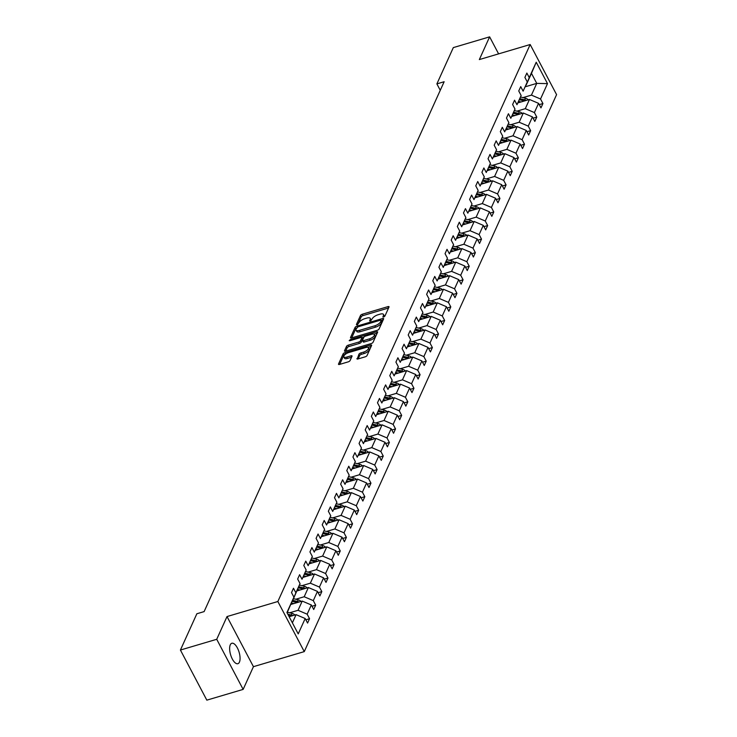 <?xml version="1.0" encoding="UTF-8"?>
<svg xmlns="http://www.w3.org/2000/svg" width="737" height="737" viewBox="0 0 737 737"><rect width="100%" height="100%" fill="white"/><g stroke="black" fill="none" stroke-linecap="round" stroke-linejoin="round"><path stroke-width="1.11" d="M383.627 317.011L384.898 316.118L388.998 307.053A1.631 0.645 -27.8 0 0 389.025 306.712A1.631 0.645 -27.8 0 0 387.966 306.629L362.3 314.229A1.631 0.645 -27.8 0 0 360.485 315.5L356.386 324.566L357.113 324.87L358.91 322.797A5.233 2.064 -27.8 0 1 364.704 318.716L366.851 318.089A5.233 2.064 -27.8 0 1 370.241 318.375A5.233 2.064 -27.8 0 1 370.177 319.462L369.624 320.871L370.37 320.936L372.167 318.872A5.233 2.064 -27.8 0 1 377.97 314.791L380.108 314.155A5.233 2.064 -27.8 0 1 383.498 314.45A5.233 2.064 -27.8 0 1 383.433 315.537L382.881 316.947L383.627 317.011M239.424 662.148A10.659 4.431 73.5 0 0 238.327 649.979A10.659 4.431 73.5 0 0 231.823 643.263A10.659 4.431 73.5 0 0 230.285 644.811A10.659 4.431 73.5 0 0 231.381 656.98A10.659 4.431 73.5 0 0 237.885 663.696A10.659 4.431 73.5 0 0 239.424 662.148M356.984 358.532A1.631 0.645 -27.8 0 0 356.957 358.873A1.631 0.645 -27.8 0 0 358.025 358.956L365.22 356.828A1.631 0.645 -27.8 0 0 367.035 355.556L371.595 345.487A1.631 0.645 -27.8 0 0 371.614 345.146A1.631 0.645 -27.8 0 0 370.554 345.054L344.888 352.655A1.631 0.645 -27.8 0 0 343.083 353.935L338.523 363.995A1.631 0.645 -27.8 0 0 338.495 364.336A1.631 0.645 -27.8 0 0 339.564 364.428L348.251 361.849A1.631 0.645 -27.8 0 0 350.066 360.577L352.019 356.266A1.631 0.645 -27.8 0 0 352.037 355.925A1.631 0.645 -27.8 0 0 350.978 355.842L346.666 357.113A4.376 1.723 -27.8 0 1 343.829 356.874A4.376 1.723 -27.8 0 1 348.739 352.553L365.626 347.551A4.376 1.723 -27.8 0 1 368.463 347.79A4.376 1.723 -27.8 0 1 363.562 352.111L360.743 352.949A1.631 0.645 -27.8 0 0 358.937 354.221L357.252 359.048M227.014 616.565L216.724 639.292L180.418 650.043L206.83 700.15L243.146 689.399L253.436 666.672L304.27 651.619L277.849 601.512L227.014 616.565L253.436 666.672M498.599 53.865L489.626 36.85L479.336 59.577L530.17 44.524L277.849 601.512M489.626 36.85L453.319 47.601L436.884 83.889L440.265 90.301M180.418 650.043L196.853 613.764L204.112 611.609L444.144 81.733L436.884 83.889M377.243 330.296A1.631 0.645 -27.8 0 0 379.048 329.024L383.608 318.955A1.631 0.645 -27.8 0 0 383.627 318.614A1.631 0.645 -27.8 0 0 382.567 318.522L356.911 326.123A1.631 0.645 -27.8 0 0 355.096 327.403L350.536 337.463A1.631 0.645 -27.8 0 0 350.517 337.804A1.631 0.645 -27.8 0 0 351.577 337.896L377.243 330.296M377.602 332.221L373.042 342.29A1.631 0.645 -27.8 0 1 371.227 343.562L345.57 351.162A1.631 0.645 -27.8 0 1 344.511 351.07A1.631 0.645 -27.8 0 1 344.529 350.729L346.482 346.427A1.631 0.645 -27.8 0 1 348.297 345.146L358.698 342.069A1.631 0.645 -27.8 0 0 360.513 340.789L361.803 337.933A1.631 0.645 -27.8 0 0 361.83 337.592A1.631 0.645 -27.8 0 0 360.771 337.5L349.928 340.715L349.191 340.651L350.471 339.517L376.561 331.788A1.631 0.645 -27.8 0 1 377.62 331.88A1.631 0.645 -27.8 0 1 377.602 332.221M216.724 639.292L243.146 689.399M305.864 619.817L309.549 618.721L307.578 623.069L305.182 618.527L298.218 633.912L286.933 612.521L293.906 597.136L287.098 612.816M304.27 651.619L556.582 94.631L530.17 44.524M295.869 592.788L300.042 583.575L292.773 600.287L295.869 592.788L293.483 588.255L291.511 592.594L293.906 597.136M300.042 583.575L297.656 579.042L299.618 574.694L302.013 579.236L306.187 570.023L303.791 565.482L305.763 561.133L308.158 565.675L312.331 556.463L309.936 551.921L311.908 547.582L314.294 552.114L318.467 542.902L316.081 538.369L318.043 534.021L320.438 538.563L324.612 529.35L322.216 524.808L324.188 520.469L326.583 525.002L330.756 515.789L328.361 511.257L330.333 506.909L332.719 511.441L336.892 502.229L334.506 497.696L336.468 493.348L338.863 497.89L343.037 488.677L340.641 484.135L342.613 479.796L345.008 484.329L349.181 475.116L346.786 470.584L348.758 466.235L351.144 470.768L355.317 461.555L352.931 457.023L354.893 452.675L357.288 457.216L361.462 448.004L359.066 443.462L361.038 439.123L363.433 443.656L367.606 434.443L365.211 429.911L367.183 425.562L369.569 430.095L373.742 420.891L371.356 416.35L373.318 412.001L375.713 416.543L379.887 407.331L377.491 402.789L379.463 398.45L381.858 402.982L386.031 393.77L383.636 389.237L385.608 384.889L387.994 389.431L392.167 380.218L389.781 375.677L391.743 371.328L394.138 375.87L398.312 366.658L395.916 362.116L397.888 357.777L400.283 362.309L404.456 353.097L402.061 348.564L404.033 344.216L406.419 348.758L410.592 339.545L408.206 335.003L410.168 330.664L412.563 335.197L416.737 325.984L414.341 321.452L416.313 317.103L418.708 321.636L422.881 312.424L420.486 307.891L422.458 303.543L424.844 308.084L429.017 298.872L426.631 294.33L428.593 289.991L430.988 294.524L435.162 285.311L432.766 280.779L434.738 276.43L437.133 280.963L441.306 271.75L438.911 267.218L440.883 262.869L443.269 267.411L447.442 258.199L445.056 253.657L447.018 249.318L449.413 253.85L453.587 244.638L451.191 240.105L453.163 235.757L455.558 240.29L459.731 231.086L457.336 226.545L459.308 222.196L461.694 226.738L465.867 217.526L463.481 212.984L465.443 208.645L467.838 213.177L472.012 203.965L469.616 199.432L471.588 195.084L473.983 199.626L478.147 190.413L475.761 185.871L477.733 181.523L480.119 186.065L484.292 176.852L481.906 172.311L483.868 167.972L486.263 172.504L490.437 163.292L488.041 158.759L490.013 154.411L492.399 158.952L496.572 149.74L494.186 145.198L496.148 140.859L498.544 145.392L502.717 136.179L500.322 131.647L502.293 127.298L504.688 131.831L508.862 122.618L506.466 118.086L508.438 113.738L510.824 118.279L514.997 109.067L512.611 104.525L514.573 100.186L516.969 104.718L521.142 95.506L518.747 90.973L520.718 86.625L523.113 91.158L527.287 81.945L524.891 77.413L526.863 73.064L529.249 77.606L536.223 62.221L547.499 83.622L540.534 98.998L542.929 103.539L540.958 107.878L538.563 103.346L534.389 112.558L536.785 117.091L534.813 121.439L532.427 116.907L528.254 126.119L530.64 130.652L528.678 135L526.282 130.458L522.109 139.671L524.504 144.212L522.533 148.552L520.138 144.019L515.964 153.232L518.36 157.764L516.388 162.112L514.002 157.58L509.829 166.792L512.215 171.325L510.253 175.673L507.857 171.131L503.684 180.344L506.079 184.886L504.108 189.225L501.713 184.692L497.539 193.905L499.935 198.437L497.963 202.786L495.577 198.244L491.404 207.456L493.79 211.998L491.828 216.346L489.432 211.805L485.259 221.017L487.654 225.559L485.683 229.898L483.288 225.365L479.114 234.578L481.51 239.11L479.538 243.459L477.152 238.917L472.979 248.129L475.365 252.671L473.403 257.02L471.007 252.478L466.834 261.69L469.229 266.223L467.258 270.571L464.863 266.039L460.689 275.251L463.085 279.784L461.113 284.132L458.727 279.59L454.554 288.803L456.94 293.344L454.978 297.684L452.582 293.151L448.409 302.363L450.804 306.896L448.833 311.244L446.438 306.712L442.264 315.924L444.66 320.457L442.688 324.805L440.302 320.263L436.129 329.476L438.515 334.018L436.553 338.357L434.157 333.824L429.984 343.037L432.379 347.569L430.408 351.918L428.013 347.385L423.839 356.597L426.235 361.13L424.263 365.478L421.877 360.937L417.704 370.149L420.09 374.691L418.128 379.03L415.732 374.497L411.559 383.71L413.954 388.242L411.983 392.591L409.597 388.049L405.424 397.261L407.81 401.803L405.838 406.151L403.452 401.61L399.279 410.822L401.665 415.364L399.703 419.703L397.307 415.171L393.134 424.383L395.529 428.916L393.558 433.264L391.172 428.722L386.999 437.935L389.385 442.476L387.422 446.825L385.027 442.283L380.854 451.495L383.249 456.028L381.278 460.376L378.882 455.844L374.709 465.056L377.104 469.589L375.133 473.937L372.747 469.395L368.574 478.608L370.96 483.15L368.997 487.489L366.602 482.956L362.429 492.169L364.824 496.701L362.853 501.049L360.457 496.517L356.284 505.729L358.679 510.262L356.708 514.61L354.322 510.068L350.149 519.281L352.535 523.823L350.572 528.162L348.177 523.629L344.004 532.842L346.399 537.374L344.428 541.723L342.032 537.19L337.859 546.403L340.254 550.935L338.283 555.283L335.897 550.742L331.724 559.954L334.11 564.496L332.147 568.835L329.752 564.302L325.579 573.515L327.974 578.048L326.003 582.396L323.607 577.854L319.434 587.067L321.829 591.608L319.858 595.957L317.472 591.415L313.299 600.627L315.685 605.169L313.722 609.508L311.327 604.976L307.154 614.188L309.549 618.721M290.875 604.451L302.225 601.088L298.052 610.3L289.65 612.797M298.052 610.3L307.154 614.188M302.225 601.088L311.327 604.976M297.02 590.899L308.37 587.536L304.197 596.749L295.795 599.236M304.197 596.749L313.299 600.627M308.37 587.536L317.472 591.415M306.187 570.023L302.013 579.236M303.156 577.338L314.515 573.976L310.341 583.188L301.93 585.675M310.341 583.188L319.434 587.067M314.515 573.976L323.607 577.854M312.331 556.463L308.158 565.675M309.3 563.787L320.65 560.424L316.477 569.637L308.075 572.124M316.477 569.637L325.579 573.515M320.65 560.424L329.752 564.302M318.467 542.902L314.294 552.114M315.445 550.226L326.795 546.863L322.622 556.076L314.211 558.563M322.622 556.076L331.724 559.954M326.795 546.863L335.897 550.742M324.612 529.35L320.438 538.563M321.581 536.665L332.94 533.302L328.766 542.515L320.355 545.012M328.766 542.515L337.859 546.403M332.94 533.302L342.032 537.19M330.756 515.789L326.583 525.002M327.725 523.113L339.075 519.751L334.902 528.963L326.5 531.451M334.902 528.963L344.004 532.842M339.075 519.751L348.177 523.629M336.892 502.229L332.719 511.441M333.87 509.553L345.22 506.19L341.047 515.403L332.636 517.89M341.047 515.403L350.149 519.281M345.22 506.19L354.322 510.068M343.037 488.677L338.863 497.89M340.006 495.992L351.365 492.629L347.191 501.842L338.78 504.338M347.191 501.842L356.284 505.729M351.365 492.629L360.457 496.517M349.181 475.116L345.008 484.329M346.15 482.44L357.5 479.078L353.327 488.29L344.925 490.778M353.327 488.29L362.429 492.169M357.5 479.078L366.602 482.956M355.317 461.555L351.144 470.768M352.295 468.879L363.645 465.517L359.472 474.729L351.061 477.217M359.472 474.729L368.574 478.608M363.645 465.517L372.747 469.395M361.462 448.004L357.288 457.216M358.431 455.319L369.79 451.956L365.616 461.169L357.205 463.665M365.616 461.169L374.709 465.056M369.79 451.956L378.882 455.844M367.606 434.443L363.433 443.656M364.575 441.767L375.925 438.404L371.752 447.617L363.35 450.104M371.752 447.617L380.854 451.495M375.925 438.404L385.027 442.283M373.742 420.891L369.569 430.095M370.72 428.206L382.07 424.844L377.897 434.056L369.486 436.544M377.897 434.056L386.999 437.935M382.07 424.844L391.172 428.722M379.887 407.331L375.713 416.543M376.856 414.645L388.215 411.283L384.041 420.495L375.63 422.992M384.041 420.495L393.134 424.383M388.215 411.283L397.307 415.171M386.031 393.77L381.858 402.982M383 401.094L394.35 397.731L390.177 406.944L381.775 409.431M390.177 406.944L399.279 410.822M394.35 397.731L403.452 401.61M392.167 380.218L387.994 389.431M389.136 387.533L400.495 384.17L396.322 393.383L387.911 395.87M396.322 393.383L405.424 397.261M400.495 384.17L409.597 388.049M398.312 366.658L394.138 375.87M395.281 373.981L406.631 370.619L402.466 379.831L394.055 382.319M402.466 379.831L411.559 383.71M406.631 370.619L415.732 374.497M404.456 353.097L400.283 362.309M401.425 360.421L412.775 357.058L408.602 366.271L400.2 368.758M408.602 366.271L417.704 370.149M412.775 357.058L421.877 360.937M410.592 339.545L406.419 348.758M407.561 346.86L418.92 343.497L414.747 352.71L406.336 355.206M414.747 352.71L423.839 356.597M418.92 343.497L428.013 347.385M416.737 325.984L412.563 335.197M413.706 333.308L425.056 329.946L420.882 339.158L412.48 341.646M420.882 339.158L429.984 343.037M425.056 329.946L434.157 333.824M422.881 312.424L418.708 321.636M419.85 319.747L431.2 316.385L427.027 325.597L418.625 328.085M427.027 325.597L436.129 329.476M431.2 316.385L440.302 320.263M429.017 298.872L424.844 308.084M425.986 306.187L437.345 302.824L433.172 312.037L424.761 314.533M433.172 312.037L442.264 315.924M437.345 302.824L446.438 306.712M435.162 285.311L430.988 294.524M432.131 292.635L443.481 289.272L439.307 298.485L430.905 300.972M439.307 298.485L448.409 302.363M443.481 289.272L452.582 293.151M441.306 271.75L437.133 280.963M438.275 279.074L449.625 275.712L445.452 284.924L437.05 287.412M445.452 284.924L454.554 288.803M449.625 275.712L458.727 279.59M447.442 258.199L443.269 267.411M444.411 265.513L455.77 262.151L451.597 271.363L443.186 273.86M451.597 271.363L460.689 275.251M455.77 262.151L464.863 266.039M453.587 244.638L449.413 253.85M450.556 251.962L461.906 248.599L457.732 257.812L449.33 260.299M457.732 257.812L466.834 261.69M461.906 248.599L471.007 252.478M459.731 231.086L455.558 240.29M456.7 238.401L468.05 235.039L463.877 244.251L455.475 246.738M463.877 244.251L472.979 248.129M468.05 235.039L477.152 238.917M465.867 217.526L461.694 226.738M462.836 224.84L474.195 221.478L470.022 230.69L461.611 233.187M470.022 230.69L479.114 234.578M474.195 221.478L483.288 225.365M472.012 203.965L467.838 213.177M468.981 211.289L480.331 207.926L476.157 217.139L467.755 219.626M476.157 217.139L485.259 221.017M480.331 207.926L489.432 211.805M478.147 190.413L473.983 199.626M475.125 197.728L486.475 194.365L482.302 203.578L473.9 206.065M482.302 203.578L491.404 207.456M486.475 194.365L495.577 198.244M484.292 176.852L480.119 186.065M481.261 184.176L492.62 180.814L488.447 190.026L480.036 192.514M488.447 190.026L497.539 193.905M492.62 180.814L501.713 184.692M490.437 163.292L486.263 172.504M487.406 170.615L498.756 167.253L494.582 176.465L486.18 178.953M494.582 176.465L503.684 180.344M498.756 167.253L507.857 171.131M496.572 149.74L492.399 158.952M493.55 157.055L504.9 153.692L500.727 162.905L492.325 165.401M500.727 162.905L509.829 166.792M504.9 153.692L514.002 157.58M502.717 136.179L498.544 145.392M499.686 143.503L511.045 140.141L506.872 149.353L498.461 151.84M506.872 149.353L515.964 153.232M511.045 140.141L520.138 144.019M508.862 122.618L504.688 131.831M505.831 129.942L517.181 126.58L513.007 135.792L504.605 138.28M513.007 135.792L522.109 139.671M517.181 126.58L526.282 130.458M514.997 109.067L510.824 118.279M511.975 116.382L523.325 113.019L519.152 122.231L510.741 124.728M519.152 122.231L528.254 126.119M523.325 113.019L532.427 116.907M521.142 95.506L516.969 104.718M518.111 102.83L529.47 99.467L525.297 108.68L516.886 111.167M525.297 108.68L534.389 112.558M529.47 99.467L538.563 103.346M527.287 81.945L523.113 91.158M525.288 86.782L536.748 83.382L531.432 95.119L523.03 97.606M531.432 95.119L540.534 98.998M547.499 83.622L536.748 83.382L531.469 73.368L526.154 85.096L529.249 77.606M292.377 622.839L296.09 614.649L289.144 616.703M531.469 73.368L536.223 62.221M296.09 614.649L305.182 618.527M539.244 104.626L542.929 103.539M533.1 118.187L536.785 117.091M526.955 131.739L530.64 130.652M520.819 145.3L524.504 144.212M514.675 158.86L518.36 157.764M508.53 172.412L512.215 171.325M502.394 185.973L506.079 184.886M496.25 199.534L499.935 198.437M490.105 213.085L493.79 211.998M483.969 226.646L487.654 225.559M477.825 240.207L481.51 239.11M471.68 253.758L475.365 252.671M465.544 267.319L469.229 266.223M459.4 280.88L463.085 279.784M453.255 294.432L456.94 293.344M447.119 307.992L450.804 306.896M440.975 321.544L444.66 320.457M434.839 335.105L438.515 334.018M428.694 348.665L432.379 347.569M422.55 362.217L426.235 361.13M416.414 375.778L420.09 374.691M410.269 389.339L413.954 388.242M404.125 402.89L407.81 401.803M397.989 416.451L401.665 415.364M391.844 430.012L395.529 428.916M385.7 443.563L389.385 442.476M379.564 457.124L383.249 456.028M373.419 470.685L377.104 469.589M367.275 484.237L370.96 483.15M361.139 497.797L364.824 496.701M354.994 511.349L358.679 510.262M348.85 524.91L352.535 523.823M342.714 538.471L346.399 537.374M336.569 552.022L340.254 550.935M330.425 565.583L334.11 564.496M324.289 579.144L327.974 578.048M318.144 592.695L321.829 591.608M312 606.256L315.685 605.169M384.198 316.763A5.233 2.064 -27.8 0 0 384.207 315.805L383.498 314.45M370.941 320.687A5.233 2.064 -27.8 0 0 370.951 319.729L370.241 318.375M388.565 308.011L363.019 315.583A1.631 0.645 -27.8 0 0 361.204 316.855L357.685 324.612M356.561 327.993A1.631 0.645 -27.8 0 0 355.814 328.757L351.687 337.868M383.176 319.913L381.315 320.466M381.186 320.484L380.458 320.18L357.933 326.86L356.109 328.988A5.233 2.064 -27.8 0 0 356.045 330.075A5.233 2.064 -27.8 0 0 359.435 330.36L374.829 325.8A5.233 2.064 -27.8 0 0 380.633 321.719L381.186 320.484L381.711 321.479M356.045 330.075L356.754 331.429A5.233 2.064 -27.8 0 0 360.144 331.714L359.435 330.36M381.904 321.839L381.342 323.073A5.233 2.064 -27.8 0 1 375.548 327.154L360.144 331.714M345.671 351.134L347.191 347.781L346.482 346.427M362.245 338.771A1.631 0.645 -27.8 0 1 362.54 338.946A1.631 0.645 -27.8 0 1 362.521 339.287L361.222 342.143A1.631 0.645 -27.8 0 1 359.416 343.424L349.006 346.501A1.631 0.645 -27.8 0 0 347.191 347.781M361.885 337.703L363.967 337.085M373.889 334.147L377.169 333.179M369.495 338.863A4.376 1.723 -27.8 0 0 374.405 334.543A4.376 1.723 -27.8 0 0 371.568 334.303L365.616 336.063A1.631 0.645 -27.8 0 0 363.802 337.343L362.512 340.199A1.631 0.645 -27.8 0 0 362.484 340.54A1.631 0.645 -27.8 0 0 363.544 340.632L369.495 338.863L370.214 340.218A4.376 1.723 -27.8 0 0 375.115 335.897L374.405 334.543M363.221 341.553A1.631 0.645 -27.8 0 0 363.203 341.894A1.631 0.645 -27.8 0 0 364.262 341.986L363.544 340.632M370.214 340.218L364.262 341.986M368.463 347.79L369.173 349.145A4.376 1.723 -27.8 0 1 364.271 353.465L361.462 354.304A1.631 0.645 -27.8 0 0 359.647 355.575L358.127 358.928M343.829 356.874L344.548 358.228A4.376 1.723 -27.8 0 0 347.385 358.468L346.666 357.113M351.586 357.224L347.385 358.468M345.856 353.935L345.607 354.009A1.631 0.645 -27.8 0 0 343.792 355.289L339.665 364.391M371.162 346.445L367.956 347.394M528.208 99.836A4.413 3.621 -155.6 0 0 525.472 98.196L520.737 97.063M521.059 101.955L518.71 101.393M526.19 100.435A4.413 3.621 -155.6 0 0 524.726 99.845L519.889 98.694M519.392 99.725L524.247 100.886A4.413 3.621 24.4 0 1 524.468 100.941M522.072 113.397A4.413 3.621 -155.6 0 0 519.327 111.748L514.592 110.614M514.914 115.516L512.565 114.954M520.046 113.995A4.413 3.621 -155.6 0 0 518.581 113.397L513.753 112.245M513.256 113.286L518.111 114.447A4.413 3.621 24.4 0 1 518.332 114.502M515.928 126.948A4.413 3.621 -155.6 0 0 513.192 125.308L508.447 124.175M508.779 129.067L506.42 128.505M513.91 127.547A4.413 3.621 -155.6 0 0 512.436 126.957L507.609 125.806M507.111 126.847L511.966 127.998A4.413 3.621 24.4 0 1 512.187 128.063M509.792 140.509A4.413 3.621 -155.6 0 0 507.047 138.86L502.312 137.736M502.634 142.628L500.285 142.066M507.765 141.108A4.413 3.621 -155.6 0 0 506.301 140.518L501.464 139.367M500.976 140.399L505.822 141.559A4.413 3.621 24.4 0 1 506.052 141.615M503.647 154.07A4.413 3.621 -155.6 0 0 500.902 152.421L496.167 151.288M496.489 156.189L494.14 155.627M501.621 154.669A4.413 3.621 -155.6 0 0 500.156 154.07L495.328 152.918M494.831 153.959L499.686 155.12A4.413 3.621 24.4 0 1 499.907 155.175M497.503 167.621A4.413 3.621 -155.6 0 0 494.767 165.982L490.022 164.848M490.354 169.74L487.995 169.178M495.485 168.22A4.413 3.621 -155.6 0 0 494.011 167.631L489.184 166.479M488.686 167.511L493.541 168.672A4.413 3.621 24.4 0 1 493.762 168.727M491.367 181.182A4.413 3.621 -155.6 0 0 488.622 179.533L483.887 178.409M484.209 183.301L481.86 182.739M489.34 181.781A4.413 3.621 -155.6 0 0 487.876 181.191L483.039 180.04M482.551 181.072L487.406 182.232A4.413 3.621 24.4 0 1 487.627 182.288M485.222 194.743A4.413 3.621 -155.6 0 0 482.477 193.094L477.742 191.961M478.073 196.853L475.715 196.3M483.196 195.342A4.413 3.621 -155.6 0 0 481.731 194.743L476.903 193.591M476.406 194.632L481.261 195.784A4.413 3.621 24.4 0 1 481.482 195.849M479.078 208.295A4.413 3.621 -155.6 0 0 476.342 206.655L471.597 205.522M471.929 210.413L469.57 209.852M477.06 208.893A4.413 3.621 -155.6 0 0 475.586 208.304L470.759 207.152M470.261 208.184L475.116 209.345A4.413 3.621 24.4 0 1 475.337 209.4M472.942 221.855A4.413 3.621 -155.6 0 0 470.197 220.206L465.462 219.082M465.784 223.974L463.435 223.412M470.915 222.454A4.413 3.621 -155.6 0 0 469.451 221.865L464.614 220.704M464.126 221.745L468.981 222.906A4.413 3.621 24.4 0 1 469.202 222.961M466.797 235.407A4.413 3.621 -155.6 0 0 464.052 233.767L459.317 232.634M459.648 237.526L457.29 236.964M464.78 236.006A4.413 3.621 -155.6 0 0 463.306 235.416L458.478 234.265M457.981 235.306L462.836 236.457A4.413 3.621 24.4 0 1 463.057 236.522M460.653 248.968A4.413 3.621 -155.6 0 0 457.917 247.328L453.172 246.195M453.504 251.087L451.145 250.525M458.635 249.567A4.413 3.621 -155.6 0 0 457.17 248.977L452.334 247.825M451.836 248.857L456.691 250.018A4.413 3.621 24.4 0 1 456.912 250.073M454.517 262.529A4.413 3.621 -155.6 0 0 451.772 260.88L447.037 259.756M447.359 264.647L445.01 264.086M452.49 263.127A4.413 3.621 -155.6 0 0 451.026 262.538L446.189 261.377M445.701 262.418L450.556 263.579A4.413 3.621 24.4 0 1 450.777 263.634M448.372 276.08A4.413 3.621 -155.6 0 0 445.627 274.44L440.892 273.307M441.223 278.199L438.865 277.637M446.355 276.679A4.413 3.621 -155.6 0 0 444.881 276.089L440.053 274.938M439.556 275.979L444.411 277.13A4.413 3.621 24.4 0 1 444.632 277.195M442.228 289.641A4.413 3.621 -155.6 0 0 439.492 288.001L434.747 286.868M435.079 291.76L432.72 291.198M440.21 290.24A4.413 3.621 -155.6 0 0 438.745 289.65L433.909 288.499M433.411 289.53L438.266 290.691A4.413 3.621 24.4 0 1 438.487 290.747M436.092 303.202A4.413 3.621 -155.6 0 0 433.347 301.553L428.612 300.42M428.934 305.321L426.585 304.759M434.065 303.801A4.413 3.621 -155.6 0 0 432.601 303.202L427.773 302.05M427.276 303.091L432.131 304.252A4.413 3.621 24.4 0 1 432.352 304.307M429.947 316.753A4.413 3.621 -155.6 0 0 427.202 315.114L422.467 313.98M422.798 318.872L420.44 318.31M427.93 317.352A4.413 3.621 -155.6 0 0 426.456 316.763L421.628 315.611M421.131 316.652L425.986 317.804A4.413 3.621 24.4 0 1 426.207 317.868M423.803 330.314A4.413 3.621 -155.6 0 0 421.067 328.665L416.322 327.541M416.654 332.433L414.305 331.871M421.785 330.913A4.413 3.621 -155.6 0 0 420.32 330.323L415.484 329.172M414.986 330.204L419.841 331.364A4.413 3.621 24.4 0 1 420.062 331.42M417.667 343.875A4.413 3.621 -155.6 0 0 414.922 342.226L410.187 341.093M410.509 345.994L408.16 345.432M415.64 344.474A4.413 3.621 -155.6 0 0 414.176 343.875L409.348 342.723M408.851 343.764L413.706 344.925A4.413 3.621 24.4 0 1 413.927 344.98M411.522 357.427A4.413 3.621 -155.6 0 0 408.777 355.787L404.042 354.654M404.373 359.545L402.015 358.983M409.505 358.025A4.413 3.621 -155.6 0 0 408.031 357.436L403.203 356.284M402.706 357.316L407.561 358.477A4.413 3.621 24.4 0 1 407.782 358.532M405.378 370.987A4.413 3.621 -155.6 0 0 402.642 369.338L397.897 368.214M398.229 373.106L395.88 372.544M403.36 371.586A4.413 3.621 -155.6 0 0 401.895 370.997L397.059 369.845M396.561 370.877L401.416 372.038A4.413 3.621 24.4 0 1 401.637 372.093M399.242 384.548A4.413 3.621 -155.6 0 0 396.497 382.899L391.762 381.766M392.084 386.658L389.735 386.105M397.215 385.147A4.413 3.621 -155.6 0 0 395.751 384.548L390.923 383.397M390.426 384.438L395.281 385.589A4.413 3.621 24.4 0 1 395.502 385.654M393.097 398.1A4.413 3.621 -155.6 0 0 390.352 396.46L385.617 395.327M385.948 400.219L383.59 399.657M391.08 398.699A4.413 3.621 -155.6 0 0 389.606 398.109L384.778 396.957M384.281 397.989L389.136 399.15A4.413 3.621 24.4 0 1 389.357 399.205M386.953 411.661A4.413 3.621 -155.6 0 0 384.217 410.012L379.472 408.888M379.804 413.779L377.455 413.217M384.935 412.259A4.413 3.621 -155.6 0 0 383.47 411.67L378.634 410.509M378.136 411.55L382.991 412.711A4.413 3.621 24.4 0 1 383.212 412.766M380.817 425.212A4.413 3.621 -155.6 0 0 378.072 423.572L373.337 422.439M373.659 427.331L371.31 426.769M378.79 425.811A4.413 3.621 -155.6 0 0 377.326 425.221L372.498 424.07M372.001 425.111L376.856 426.262A4.413 3.621 24.4 0 1 377.077 426.327M374.672 438.773A4.413 3.621 -155.6 0 0 371.936 437.133L367.192 436M367.523 440.892L365.165 440.33M372.655 439.372A4.413 3.621 -155.6 0 0 371.181 438.782L366.353 437.631M365.856 438.662L370.711 439.823A4.413 3.621 24.4 0 1 370.932 439.878M368.528 452.334A4.413 3.621 -155.6 0 0 365.792 450.685L361.047 449.561M361.379 454.453L359.03 453.891M366.51 452.933A4.413 3.621 -155.6 0 0 365.045 452.343L360.209 451.182M359.711 452.223L364.566 453.384A4.413 3.621 24.4 0 1 364.787 453.439M362.392 465.885A4.413 3.621 -155.6 0 0 359.647 464.246L354.912 463.112M355.234 468.004L352.885 467.442M360.365 466.484A4.413 3.621 -155.6 0 0 358.901 465.895L354.073 464.743M353.576 465.784L358.431 466.936A4.413 3.621 24.4 0 1 358.652 467M356.247 479.446A4.413 3.621 -155.6 0 0 353.511 477.806L348.767 476.673M349.098 481.565L346.74 481.003M354.23 480.045A4.413 3.621 -155.6 0 0 352.756 479.455L347.928 478.304M347.431 479.336L352.286 480.496A4.413 3.621 24.4 0 1 352.507 480.552M350.103 493.007A4.413 3.621 -155.6 0 0 347.367 491.358L342.622 490.225M342.954 495.126L340.605 494.564M348.085 493.606A4.413 3.621 -155.6 0 0 346.62 493.007L341.784 491.855M341.286 492.896L346.141 494.057A4.413 3.621 24.4 0 1 346.362 494.112M343.967 506.559A4.413 3.621 -155.6 0 0 341.222 504.919L336.487 503.786M336.809 508.677L334.46 508.115M341.94 507.157A4.413 3.621 -155.6 0 0 340.476 506.568L335.648 505.416M335.151 506.457L340.006 507.609A4.413 3.621 24.4 0 1 340.227 507.673M337.822 520.119A4.413 3.621 -155.6 0 0 335.086 518.47L330.342 517.346M330.673 522.238L328.315 521.676M335.805 520.718A4.413 3.621 -155.6 0 0 334.331 520.129L329.503 518.977M329.006 520.009L333.861 521.17A4.413 3.621 24.4 0 1 334.082 521.225M331.678 533.68A4.413 3.621 -155.6 0 0 328.942 532.031L324.206 530.898M324.529 535.799L322.18 535.237M329.66 534.279A4.413 3.621 -155.6 0 0 328.195 533.68L323.359 532.529M322.861 533.57L327.716 534.73A4.413 3.621 24.4 0 1 327.937 534.786M325.542 547.232A4.413 3.621 -155.6 0 0 322.797 545.592L318.062 544.459M318.384 549.351L316.035 548.789M323.515 547.831A4.413 3.621 -155.6 0 0 322.051 547.241L317.223 546.089M316.726 547.121L321.581 548.282A4.413 3.621 24.4 0 1 321.802 548.337M319.397 560.793A4.413 3.621 -155.6 0 0 316.661 559.143L311.917 558.02M312.248 562.911L309.89 562.349M317.38 561.391A4.413 3.621 -155.6 0 0 315.906 560.802L311.078 559.65M310.581 560.682L315.436 561.843A4.413 3.621 24.4 0 1 315.657 561.898M313.262 574.353A4.413 3.621 -155.6 0 0 310.517 572.704L305.781 571.571M306.104 576.463L303.755 575.91M311.235 574.952A4.413 3.621 -155.6 0 0 309.77 574.353L304.934 573.202M304.445 574.243L309.291 575.394A4.413 3.621 24.4 0 1 309.522 575.459M307.117 587.905A4.413 3.621 -155.6 0 0 304.372 586.265L299.637 585.132M299.959 590.024L297.61 589.462M305.09 588.504A4.413 3.621 -155.6 0 0 303.626 587.914L298.798 586.763M298.301 587.794L303.156 588.955A4.413 3.621 24.4 0 1 303.377 589.01M300.972 601.466A4.413 3.621 -155.6 0 0 298.236 599.817L293.492 598.693M293.823 603.585L291.465 603.023M298.955 602.065A4.413 3.621 -155.6 0 0 297.481 601.475L292.653 600.314M292.156 601.355L297.011 602.516A4.413 3.621 24.4 0 1 297.232 602.571M294.837 615.017A4.413 3.621 -155.6 0 0 292.092 613.377L287.356 612.244M292.81 615.616A4.413 3.621 -155.6 0 0 291.345 615.027L287.817 614.188M288.517 615.506L290.875 616.068A4.413 3.621 24.4 0 1 291.097 616.132M384.106 316.818L383.433 315.537M370.849 320.742L370.177 319.462M361.204 316.855L360.485 315.5M363.019 315.583L362.3 314.229M388.629 307.882L387.966 306.629M350.812 337.979L350.536 337.463M355.814 328.757L355.096 327.403M357.408 327.081L356.911 326.123M383.231 319.784L382.567 318.522M375.548 327.154L374.829 325.8M381.342 323.073L380.633 321.719M344.796 351.245L344.529 350.729M349.006 346.501L348.297 345.146M359.416 343.424L358.698 342.069M361.222 342.143L360.513 340.789M362.521 339.287L361.803 337.933M350.941 340.411L350.471 339.517M377.224 333.05L376.561 331.788M359.647 355.575L358.937 354.221M361.462 354.304L360.743 352.949M364.271 353.465L363.562 352.111M351.641 357.095L350.978 355.842M338.79 364.511L338.523 363.995M343.792 355.289L343.083 353.935M345.607 354.009L344.888 352.655M371.218 346.316L370.554 345.054M524.726 99.845L525.472 98.196M518.581 113.397L519.327 111.748M512.436 126.957L513.192 125.308M506.301 140.518L507.047 138.86M500.156 154.07L500.902 152.421M494.011 167.631L494.767 165.982M487.876 181.191L488.622 179.533M481.731 194.743L482.477 193.094M475.586 208.304L476.342 206.655M469.451 221.865L470.197 220.206M463.306 235.416L464.052 233.767M457.17 248.977L457.917 247.328M451.026 262.538L451.772 260.88M444.881 276.089L445.627 274.44M438.745 289.65L439.492 288.001M432.601 303.202L433.347 301.553M426.456 316.763L427.202 315.114M420.32 330.323L421.067 328.665M414.176 343.875L414.922 342.226M408.031 357.436L408.777 355.787M401.895 370.997L402.642 369.338M395.751 384.548L396.497 382.899M389.606 398.109L390.352 396.46M383.47 411.67L384.217 410.012M377.326 425.221L378.072 423.572M371.181 438.782L371.936 437.133M365.045 452.343L365.792 450.685M358.901 465.895L359.647 464.246M352.756 479.455L353.511 477.806M346.62 493.007L347.367 491.358M340.476 506.568L341.222 504.919M334.331 520.129L335.086 518.47M328.195 533.68L328.942 532.031M322.051 547.241L322.797 545.592M315.906 560.802L316.661 559.143M309.77 574.353L310.517 572.704M303.626 587.914L304.372 586.265M297.481 601.475L298.236 599.817M291.345 615.027L292.092 613.377M381.913 321.599L381.204 320.245M362.54 338.946L361.83 337.592M363.203 341.894L362.484 340.54"/></g></svg>
